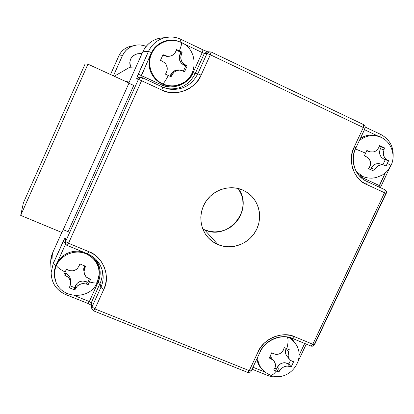 <?xml version="1.0" encoding="UTF-8"?>
<svg xmlns="http://www.w3.org/2000/svg" width="414" height="414" viewBox="0 0 414 414"><rect width="100%" height="100%" fill="white"/><g stroke="black" fill="none" stroke-linecap="round" stroke-linejoin="round"><path stroke-width="0.62" d="M138.643 53.685L137.246 53.825C130.4 56.335 128.387 61.003 131.217 67.829L129.913 64.377L129.789 62.566L130.596 59.057L132.671 56.133L135.699 54.25L137.427 53.794M204.573 229.775C228.166 241.321 254.382 209.236 238.257 188.51L241.502 194.766L242.78 199.884L243.034 205.184L242.257 210.462L240.482 215.513L237.771 220.155L234.236 224.212L230.008 227.524L225.242 229.972L220.119 231.457L214.83 231.928L209.582 231.364L204.573 229.775L217.847 244.524L204.573 229.775L202.751 228.906M242.966 190.124L247.515 192.681C259.552 200.925 263.133 218.39 255.609 231.322C248.229 244.332 231.214 250.325 217.847 244.524C213.702 242.728 210.183 240.099 207.29 236.627C198.875 226.53 198.751 210.602 207.124 199.739C215.435 188.831 230.929 184.716 242.966 190.124L237.522 188.339L231.793 187.666L225.992 188.142L220.357 189.747L215.099 192.427L210.426 196.07L206.529 200.547L203.553 205.665L201.618 211.238L200.795 217.039L201.116 222.841L202.565 228.419L205.085 233.563L208.568 238.071L212.874 241.766L217.847 244.524L223.281 246.232L228.978 246.832L234.712 246.304L240.275 244.674L245.45 242.004L250.046 238.397L253.891 233.988L256.84 228.947L258.781 223.456L259.64 217.728L259.381 211.973L258.01 206.42L255.573 201.266L252.167 196.722L247.908 192.96L242.966 190.124M383.861 165.01L386.076 166.03L387.395 163.38L390.992 165.522L387.395 163.38L388.596 160.699L386.112 159.302L387.204 159.995L383.607 158.945L381.335 157.222L379.912 154.681L379.555 151.721L380.326 148.776C378.712 153.247 379.804 156.637 383.607 158.945L388.596 160.699L385.258 159.716L382.898 164.71L385.258 159.716L383.607 158.945L388.596 160.699L386.076 166.03L383.467 164.907L380.637 164.86L377.837 165.973L374.644 169.326L371.182 168.172L374.644 169.326L376.616 166.914L379.198 165.279L382.086 164.741L383.861 165.01L380.207 163.872C376.295 163.033 373.283 164.467 371.182 168.172L370.509 169.6L372.957 165.714L375.472 164.099L378.339 163.577L380.368 163.923M380.326 148.776L381.159 147.011L379.271 146.116L384.466 147.87L381.159 147.011L380.326 148.776L383.892 149.723L380.326 148.776M368.786 151.343L366.726 150.758L370.261 151.85L366.845 150.479L368.786 151.343M371.782 152.057L370.261 151.85L373.288 151.954L371.782 152.057M374.742 151.54L373.288 151.954L376.093 150.841L374.742 151.54M377.278 149.884L376.093 150.841L377.278 149.884L378.872 147.353L377.278 149.884M378.872 147.353L379.447 145.495L384.466 147.87L383.307 152.73L384.466 147.87L379.447 145.495L378.872 147.353M383.364 154.267L383.307 152.73L383.69 155.757L383.364 154.267M384.29 157.129L383.69 155.757L385.113 158.324L384.29 157.129M386.112 159.302L385.113 158.324L386.112 159.302M368.522 168.679L369.619 166.987L370.582 164.099L370.261 165.6L368.522 168.679L371.089 169.869L368.522 168.679M370.566 162.573L370.582 164.099L370.24 161.093L370.566 162.573M369.635 159.711L370.24 161.093L368.755 158.5L369.635 159.711M367.611 157.48L368.755 158.5L366.261 156.709L367.611 157.48M366.261 156.709L364.325 155.84L366.845 150.479L365.64 153.175L355.445 148.957L365.64 153.175L364.325 155.84L366.261 156.709M374.644 169.326L373.547 171.018L371.089 169.869L373.547 171.018L374.644 169.326M178.931 70.023L178.103 69.971C174.713 70.095 172.24 71.694 170.687 74.763L170.004 76.279L172.534 72.165L175.22 70.483L178.946 70.023M183.428 71.099L185.746 65.981L181.379 63.238L179.733 60.501L179.241 57.323L180.825 52.319L176.364 50.213L180.825 52.319L182.176 52.216L181.43 54.099L179.976 54.193L180.825 52.319L182.176 52.216L181.43 54.099L179.976 54.193C178.372 58.943 179.686 62.586 183.919 65.122L185.41 65.153L182.936 63.264L181.974 61.96L181.27 60.48L180.763 57.241L181.43 54.099L180.763 57.241L180.861 58.881L181.974 61.96L182.936 63.264L187.144 66.017L185.746 65.981L183.919 65.122L185.41 65.153L187.144 66.017L184.587 71.674L179.857 70.075L181.42 70.297L184.587 71.674L187.144 66.017L185.746 65.981L183.428 71.099M168.136 56.325L166.795 56.382L162.795 55.197L168.115 56.33M274.078 361.231L270.031 356.402L271.812 358.151M274.761 368.325L276.495 369.024L279.036 364.92L281.525 363.295L284.387 362.695L288.843 363.88L290.493 360.382L288.843 363.88L291.166 366.866L288.843 363.88L287.176 363.207C282.948 361.981 279.652 363.352 277.297 367.321L279.698 370.592L281.572 368.356L284.118 366.721L287.011 366.09L289.681 366.431L287.176 363.207L289.681 366.431L287.011 366.09L284.118 366.721L281.572 368.356L278.705 372.067L276.495 369.024L277.297 367.321L279.698 370.592L278.705 372.067L273.644 370.028L275.212 367.296L273.644 370.028L276.21 371.099C273.944 374.152 271.988 375.493 270.352 375.125L269.912 374.949L270.352 375.125C271.988 375.493 273.944 374.152 276.21 371.099L278.705 372.067L276.495 369.024L274.761 368.325M286.969 356.19L285.826 354.182L285.422 351.377L286.146 348.552C284.998 351.238 285.21 353.706 286.793 355.962L289.433 359.29L288.118 356.107L288.641 351.626L286.146 348.552L288.641 351.626L288.118 356.107L289.438 359.3M368.858 178.067L372.01 178.165L376.155 177.59L382.329 175.075L386.495 171.862L388.249 169.921L390.992 165.522C396.1 155.374 391.354 141.609 380.575 137.122L381.128 137.376C373.49 134.146 366.23 135.223 359.347 140.6C366.007 135.368 373.081 134.208 380.575 137.122L377.47 135.844C371.57 134.141 365.883 134.969 360.413 138.323L365.919 135.802L369.79 135.052L373.687 135.067L379.452 136.584M367.513 177.896L361.463 176.224L367.844 177.937L361.463 176.224L357.96 174.123L361.463 176.224L366.737 177.735M178.263 70.168L179.857 70.075L176.7 70.587L178.263 70.168M175.246 71.306L176.7 70.587L173.958 72.3L175.246 71.306M172.871 73.526L173.958 72.3L172.027 74.908L172.871 73.526M178.832 41.374L175.779 40.541L181.425 42.476C182.01 42.952 181.337 45.757 179.417 50.896L176.607 49.582L175.112 52.857L176.607 49.582L179.417 50.896C181.337 45.757 182.01 42.952 181.425 42.476C198.265 49.556 198.363 76.616 181.441 83.747C175.226 86.552 168.99 86.583 162.723 83.851C152.202 79.074 146.835 65.681 151.172 54.715C155.369 43.693 168.322 37.648 179.236 41.571L178.134 41.219C167.235 37.943 154.815 44.339 150.965 55.264C146.986 66.147 152.393 79.152 162.723 83.851C163.706 83.457 165.569 80.673 168.312 75.493L171.075 76.781L172.027 74.908L170.687 74.763L172.027 74.908L171.075 76.781L165.507 74.189L167.018 70.799L165.507 74.189L168.312 75.493C165.569 80.673 163.706 83.457 162.723 83.851C170.045 86.966 177.109 86.469 183.914 82.365M167.261 69.174L167.018 70.799L167.178 67.534L167.261 69.174M166.77 65.94L167.178 67.534L166.055 64.455L166.77 65.94M165.067 63.151L166.055 64.455L165.067 63.151L162.412 61.246L165.067 63.151M162.412 61.246L160.456 60.377L163.018 54.679L164.979 55.554L163.711 55.626L164.979 55.554L168.146 56.314L166.521 56.081L163.018 54.679L160.456 60.377L162.412 61.246M169.771 56.221L168.146 56.314L171.339 55.802L169.771 56.221M172.798 55.083L171.339 55.802L174.071 54.089L172.798 55.083M175.112 52.857L174.071 54.089L175.112 52.857M179.417 50.896L182.176 52.216L179.417 50.896M83.83 270.72L83.664 268.929L84.409 265.804L83.68 269.69L83.83 270.699M64.755 272.95L68.263 275.025L69.966 277.571L70.515 280.325C70.333 277.054 68.719 274.72 65.671 273.323L65.805 275.714L68.424 277.556L70.157 280.159L70.711 283.192L70.013 286.064L70.711 283.192L70.592 281.655L69.423 278.772L67.192 276.521L63.916 274.772L66.395 269.271L69.795 270.746L66.395 269.271L65.158 272.06C59.911 269.25 57.003 267.051 56.444 265.462C57.003 267.051 59.911 269.25 65.158 272.06L63.916 274.772L65.805 275.714L65.671 273.323L64.755 272.95M70.126 285.82L74.561 287.606L77.185 283.269L79.845 281.577L82.94 280.982L87.846 282.322L89.45 278.777L87.846 282.322L88.203 284.615L87.846 282.322L86.008 281.577C81.346 280.2 77.801 281.608 75.374 285.805L75.617 288.325L77.449 285.914L80.156 284.206L83.312 283.58L86.371 284.045L86.008 281.577L86.371 284.045L83.312 283.58L81.708 283.745L78.712 284.941L77.449 285.914L74.779 289.955L74.561 287.606L75.374 285.805L75.617 288.325L74.779 289.955L69.174 287.699L70.013 286.064L69.174 287.699L74.779 289.955L74.561 287.606L70.126 285.82M290.98 360.729L289.94 359.885L292.118 361.267L290.98 360.729M292.118 361.267L293.604 361.712L292.424 364.341L291.166 366.866L289.681 366.431L291.166 366.866L292.424 364.341L293.604 361.712L292.118 361.267M289.267 349.67L288.641 351.626L289.267 349.67L286.783 348.681L289.267 349.67M271.677 352.79L273.55 353.716L276.505 354.415L274.999 354.229L271.677 352.79L270.497 355.435L271.677 352.79M278.001 354.275L276.505 354.415L279.445 353.83L278.001 354.275M280.79 353.116L279.445 353.83L281.965 352.148L280.79 353.116M282.917 350.943L281.965 352.148L283.58 349.556L282.917 350.943M287.332 337.053C288.434 339.402 288.253 343.284 286.783 348.681L284.211 347.6L283.58 349.556L284.211 347.6L286.783 348.681C288.206 343.491 288.423 339.682 287.43 337.26M275.486 365.898L275.212 367.296L275.445 364.465L275.486 365.898M275.093 363.068L275.445 364.465L274.461 361.779L275.093 363.068M273.571 360.646L274.461 361.779L273.571 360.646L271.108 358.907L273.571 360.646M269.726 357.023L271.108 358.907L269.24 357.981L270.497 355.435L269.24 357.981L271.108 358.907L269.726 357.023M381.128 137.376L382.039 137.836M362.742 176.4L356.376 171.624M359.952 176.509L361.463 177.285L361.267 177.772L361.463 177.285L379.333 185.544L378.955 186.993L385.274 172.974L379.333 185.544L380.906 186.326L359.952 176.509M85.496 266.228L84.699 268.231L84.352 265.928L84.699 268.231L84.021 271.372L85.496 266.228L82.702 265.12L85.496 266.228M84.135 272.94L84.021 271.372L84.565 274.441L84.135 272.94M85.294 275.822L84.565 274.441L86.283 277.007L85.294 275.822M87.494 277.949L86.283 277.007L88.844 278.575L87.494 277.949M88.844 278.575L90.676 279.15L89.445 281.924L88.203 284.615L86.371 284.045L88.203 284.615L89.445 281.924C94.071 283.202 96.674 283.336 97.254 282.332C96.674 283.336 94.071 283.202 89.445 281.924L90.676 279.15L88.844 278.575M71.399 270.953L69.795 270.746L73.014 270.818L71.399 270.953M74.572 270.368L73.014 270.818L76.021 269.628L74.572 270.368M77.283 268.624L76.021 269.628L77.283 268.624L79.09 265.938L77.283 268.624M79.09 265.938L79.897 263.935L82.702 265.12L79.897 263.935L79.09 265.938M166.702 88.575C179.557 90.159 189.069 85.16 195.222 73.583L197.799 73.79C191.47 85.667 181.715 90.738 168.534 89.01L166.852 88.617M162.692 87.106L161.791 90.029C174.713 97.337 196.045 89.186 201.09 75.131L197.799 73.79L195.222 73.583L204.345 53.468L207.01 53.489L197.799 73.79C191.573 85.517 181.948 90.619 168.922 89.088L162.997 87.245M355.905 147.927L354.208 146.996L355.911 147.912L365.024 128.506L363.342 127.538L354.208 146.996C347.103 159.509 353.918 179.95 366.509 184.416C367.192 182.817 367.265 181.793 366.721 181.342L366.68 181.327C354.912 176.224 349.592 160.28 355.704 147.891M101.953 269.245L102.822 272.785C103.619 277.804 102.972 282.669 100.876 287.378L100.048 283.419L100.876 287.378L92.011 306.919L91.256 302.8L100.048 283.419C102.056 278.912 102.713 274.244 102.01 269.426C102.713 274.244 102.056 278.912 100.048 283.419L91.256 302.8L89.331 301.563L98.123 282.167L100.048 283.419L98.123 282.167C101.539 274.554 100.711 266.88 95.634 259.138M297.433 347.248L297.449 347.289C295.813 343.139 293.045 339.951 289.158 337.736M264.163 371.389L262.657 369.94C259.438 366.374 257.782 362.11 257.689 357.158C257.741 361.137 258.859 364.724 261.032 367.917M259.93 351.931C265.348 339.744 281.008 333.301 292.605 338.409M366.706 181.337L366.716 181.342C367.265 181.787 367.197 182.812 366.509 184.416L384.544 192.733L312.803 344.251L314.552 344.65C313.47 346.094 312.259 346.549 310.924 346.026L312.803 344.251L294.659 336.753L292.827 338.559L310.924 346.026L312.803 344.251L314.552 344.65L386.138 193.509L384.544 192.733C385.211 191.149 385.263 190.119 384.689 189.643L366.742 181.353M211.057 51.967L210.333 54.772L207.01 53.489L208.734 51.869L211.057 51.967M211.088 51.973L210.333 54.772L207.01 53.489L197.799 73.79L201.09 75.131L210.333 54.772L363.342 127.538L363.632 124.64C364.977 125.188 365.443 126.477 365.019 128.506L363.342 127.538L363.601 124.624M377.47 135.844L364.475 129.67L377.47 135.844M380.952 134.545L380.828 137.231L380.983 134.56L365.293 127.103L380.983 134.56C390.428 139.875 394.382 148.124 392.85 159.323M181.104 83.902L174.563 85.874L170.345 86.06L166.169 85.439L162.174 84.032L158.655 81.998L155.545 79.353L152.947 76.186L150.944 72.595L149.609 68.688L148.978 64.6L149.076 60.46L149.904 56.402L141.319 75.508L138.255 74.189L161.3 84.746L160.746 86.205L161.3 84.746L141.319 75.508L140.713 77.346L151.529 52.376L153.868 48.738C156.699 45.281 159.975 42.88 163.701 41.524C167.401 40.101 171.427 39.77 175.779 40.541C174.713 40.21 172.674 40.091 169.662 40.189L163.701 41.524L158.314 44.438C155.954 46.347 154.474 47.781 153.868 48.738L149.904 56.402C147.275 68.745 151.364 77.956 162.174 84.032L162.723 83.851L162.174 84.032C168.493 86.79 174.791 86.754 181.058 83.923L181.337 83.794M181.399 42.461L184.333 44.143M202.974 49.84L202.213 52.573L204.345 53.468L195.222 73.583L193.084 72.709L202.213 52.573L204.345 53.468L207.238 51.693L204.345 53.468L207.01 53.489L209.991 51.688M207.367 51.693L202.989 49.851L202.213 52.573L183.976 43.905L202.213 52.573L193.084 72.709L190.895 76.569L187.873 80.145L184.064 83.167L179.645 85.398L174.868 86.661L170.04 86.909L165.445 86.215L161.3 84.746C171.738 90.666 189.012 84.089 193.084 72.709L195.222 73.583C189.11 85.103 179.655 90.112 166.858 88.601M97.326 282.094L99.22 274.223C99.179 264.743 94.78 257.932 86.024 253.792C75.208 249.052 61.044 254.61 56.444 265.462C54.063 271.015 53.949 276.552 56.097 282.084L55.15 279.165C54.058 274.498 54.493 269.933 56.444 265.462C61.044 254.61 75.208 249.052 86.024 253.792C95.634 258.481 99.955 266.047 98.998 276.495L97.326 282.094M97.274 282.286L98.998 276.495M384.689 189.643C386.526 191.03 387.007 192.319 386.138 193.509L384.544 192.733C385.222 191.133 385.274 190.104 384.689 189.643L366.716 181.342C355.243 176.493 349.706 160.399 355.911 147.912M292.827 338.559L294.659 336.753C283 330.657 262.921 338.916 258.067 351.89L260.023 352.195L258.067 351.89L249.269 370.644L251.215 370.949L259.997 352.242C265.353 339.951 281.504 333.41 292.827 338.559M102.775 272.531C103.645 277.634 103.008 282.586 100.876 287.378L103.826 289.319L105.565 284.325L106.362 278.813L106.015 273.043L104.442 267.366L101.694 262.134L97.968 257.668L93.564 254.155L88.824 251.665L68.512 243.266L141.583 80.714L138.442 79.343L140.17 77.713L142.545 77.801L141.583 80.714L161.791 90.029L162.686 87.106L142.545 77.801L141.583 80.714L161.791 90.029L166.92 91.841L172.607 92.695L178.574 92.379L184.478 90.816L189.938 88.058L194.642 84.321L198.384 79.897L201.09 75.131L210.333 54.772L363.342 127.538L354.208 146.996L352.392 151.948L351.429 157.423L351.522 163.163L352.764 168.814L355.108 174.009L358.369 178.45L362.271 181.937L366.509 184.416L384.544 192.733L312.803 344.251L294.659 336.753L289.991 335.324L284.77 334.781L279.243 335.304L273.742 336.965L268.619 339.692L264.184 343.284L260.644 347.455L258.067 351.89L249.269 370.644L94.93 308.911L103.826 289.319L100.876 287.378L92.011 306.919L94.93 308.911L103.826 289.319C110.89 276.707 102.817 256.162 88.824 251.665L87.514 253.823L88.824 251.665L68.512 243.266L67.239 245.455C66.494 245.367 65.862 244.462 65.365 242.749L65.629 241.45L68.512 243.266L67.259 245.461L87.514 253.823C95.965 257.627 101.068 263.946 102.822 272.785L102.118 269.762M65.578 243.753L65.629 241.45L68.512 243.266L141.583 80.714L138.442 79.343L138.721 78.846L140.579 77.589L142.545 77.801L162.686 87.106L166.92 88.632M86.019 253.202L86.024 253.792L86.019 253.202M99.106 275.698C100.084 267.335 97.228 260.541 90.531 255.303L92.938 257.317L95.593 260.453L97.59 264.018L98.858 267.894L99.35 271.941L99.055 276.024M288.041 337.167C291.575 338.864 294.313 341.39 296.253 344.748L296.383 344.981M261.679 368.983L262.833 370.126L260.494 367.57L258.548 364.372L256.877 358.886C257.482 362.778 259.086 366.142 261.679 368.983L265.679 372.595L270.352 375.125C287.575 382.784 306.469 361.127 296.253 344.748L290.317 337.684L292.413 339.449L295.725 343.811M304.678 343.449L299.011 355.44L304.678 343.449M389.424 168.312L380.404 187.661M207.31 51.693L203.01 49.866M207.248 51.693L211.104 51.983L363.632 124.64L211.124 52.004M180.856 39.314L180.095 41.861L180.83 39.314C175.805 36.981 170.594 36.411 165.186 37.596C157.517 39.568 151.943 44.174 148.476 51.424L151.415 52.604L148.476 51.424L138.255 74.189C137.044 76.978 136.537 78.562 136.729 78.95L138.271 77.413L140.237 77.247L138.297 77.402L136.729 78.95L138.442 79.343L65.629 241.45L65.231 238.179C65.008 237.869 64.289 239.018 63.078 241.626L53.168 263.702L55.781 265.467L53.168 263.702L51.124 272.697L51.362 276.505M163.784 37.746L159.199 38.3C151.679 40.179 146.22 44.665 142.825 51.75L148.476 51.424C151.979 44.117 157.599 39.496 165.346 37.56C170.739 36.422 175.914 37.012 180.866 39.32L202.989 49.851L180.882 39.335M61.96 232.539L129.028 83.012L61.96 232.539L20.7 215.399L87.939 64.149L129.028 83.012L87.939 64.149L85.098 63.989L23.417 202.808L20.7 215.399L87.939 64.149L85.098 63.989L23.417 202.808L20.7 215.399L61.96 232.539M82.034 251.562C71.7 249.968 63.544 253.43 57.562 261.938L54.581 269.716C54.281 270.761 54.213 272.738 54.384 275.646L55.74 281.142C54.327 277.675 53.939 273.866 54.581 269.716L55.693 265.695L57.562 261.938L59.989 258.724L62.959 255.971L66.38 253.766L70.137 252.188L74.111 251.288L78.168 251.086L82.034 251.562M247.541 372.346L249.269 370.644L251.215 370.949C251.184 371.927 249.989 372.403 247.629 372.383L249.269 370.644L94.93 308.911L93.605 310.867L91.768 308.451L92.011 306.919L94.93 308.911L93.647 310.883L247.541 372.346M91.949 309.175L92.011 306.919L91.256 302.8L91.08 304.642L91.256 302.8L89.331 301.563L98.123 282.167L99.526 278.12L100.167 273.659L99.888 268.991L98.61 264.396L95.681 259.18M65.65 243.934L57.562 261.938L65.65 243.934M74.344 295.549L89.331 301.563L88.089 303.514L89.331 301.563L74.344 295.549M268.991 374.541L267.656 375.457L268.991 374.541M264.924 372.02L252.964 367.223L264.924 372.02M385.905 193.436L314.433 344.339M159.199 38.3L170.263 36.986M128.925 83.245L133.743 85.46L128.925 83.245M63.238 229.692L68.077 231.705L133.743 85.46L68.077 231.705L63.238 229.692M65.417 243.199L63.078 241.626L65.417 243.199M65.034 239.954L65.231 238.179L65.034 239.954M65.443 243.328L65.039 239.96M140.237 77.247L142.007 77.609M65.754 294.566L66.607 293.35L65.754 294.566M91.846 308.849L91.085 304.647M51.124 272.697L53.168 263.702L52.656 252.783L61.774 232.461L52.656 252.783L53.168 263.702L64.548 238.749L65.231 238.179L65.629 241.45L138.442 79.343L136.729 78.95L136.946 77.501L148.476 51.424L142.825 51.75C147.374 42.73 154.624 38.057 164.575 37.746M142.825 51.75L128.842 82.924L142.825 51.75M52.656 252.783L50.684 261.177L50.824 264.66C50.358 260.572 50.969 256.613 52.656 252.783M110.522 74.515L118.787 56.014C120.986 51.346 124.51 48.2 129.37 46.585L129.416 46.575C124.536 48.179 120.997 51.326 118.787 56.014L118.777 56.04M135.476 68.134L129.049 67.668L114.274 76.238L129.049 67.668L135.476 68.134M124.645 80.999L129.168 82.195L124.645 80.999M122.43 55.667C124.764 50.715 128.506 47.393 133.655 45.695C137.888 44.453 142.049 44.686 146.126 46.399L143.244 45.426L139.694 44.919L136.118 45.126L132.656 46.037L129.437 47.615L126.586 49.809L124.221 52.526L122.43 55.667L113.41 75.845L122.43 55.667L118.787 56.014L122.43 55.667M141.743 54.162L139.213 53.691M137.246 53.825L142.116 53.334M246.93 192.287L247.515 192.681M369.904 151.752L366.69 150.846M179.609 70.064L178.103 69.971M84.037 272.169L83.68 269.69M70.639 281.918L70.515 280.325M54.86 278.384L55.15 279.165C59.186 299.12 89.947 301.03 97.254 282.332M298.075 361.469L306.282 344.112M252.038 369.2L267.744 375.493C272.521 377.33 277.458 377.496 282.555 375.984M50.684 261.177L51.139 272.329C51.32 282.803 56.206 290.224 65.779 294.577L88.089 303.514L91.178 305.165M118.771 56.019C120.96 51.346 124.51 48.2 129.416 46.575L133.655 45.695"/></g></svg>
